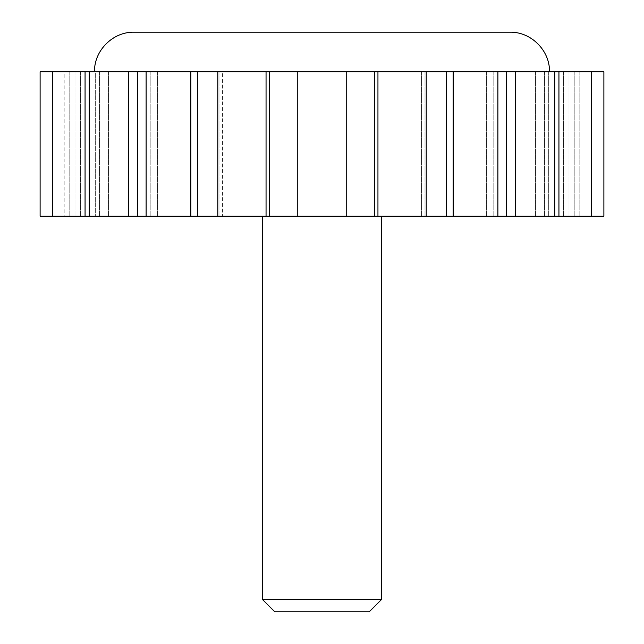 <?xml version="1.0" encoding="UTF-8"?>
<svg xmlns="http://www.w3.org/2000/svg" width="644" height="644" viewBox="0 0 644 644"><rect width="100%" height="100%" fill="white"/><g stroke="black" fill="none" stroke-linecap="round" stroke-linejoin="round"><path stroke-width="0.48" stroke-dasharray="3.22 2.42" d="M94.515 71.766L549.485 71.766L94.515 71.766M40.113 71.766L603.887 71.766M40.113 216.167L64.843 216.167L64.843 71.766L80.371 71.766L64.843 71.766L64.843 216.167L52.695 216.167L603.887 216.167M95.65 71.766L108.425 71.766L95.65 71.766L95.65 216.167L95.65 71.766M157.386 71.766L146.116 71.766L157.386 71.766L157.386 216.167L157.386 71.766M222.454 71.766L217.809 71.766L222.454 71.766L222.454 216.167L222.454 71.766M591.305 216.167L563.629 216.167L591.305 216.167L591.305 71.766M554.774 216.167L535.575 216.167L554.774 216.167L554.774 71.766M497.884 216.167L486.614 216.167L497.884 216.167L497.884 71.766M426.191 216.167L421.546 216.167L426.191 216.167L426.191 71.766M262.655 216.167L381.345 216.167L262.655 216.167M369.205 611.8L274.795 611.8M381.345 599.661L262.655 599.661M297.27 71.766L297.27 216.167M346.73 71.766L346.73 216.167M269.49 71.766L269.49 216.167M197.394 71.766L197.394 216.167M137.494 71.766L137.494 216.167M108.425 71.766L108.425 216.167L108.425 71.766M80.371 71.766L80.371 216.167L80.371 71.766M75.968 71.766L75.968 216.167L75.968 71.766M421.546 71.766L421.546 216.167L421.546 71.766M486.614 71.766L486.614 216.167L486.614 71.766M535.575 71.766L535.575 216.167L535.575 71.766M548.35 71.766L548.35 216.167L548.35 71.766M563.629 71.766L563.629 216.167L563.629 71.766M568.032 71.766L568.032 216.167L568.032 71.766M506.506 71.766L506.506 216.167M446.606 71.766L446.606 216.167M374.51 71.766L374.51 216.167M266.053 71.766L266.053 216.167M219.016 71.766L219.016 216.167L219.016 71.766M190.849 71.766L190.849 216.167M150.841 71.766L150.841 216.167L150.841 71.766M128.486 71.766L128.486 216.167M99.418 71.766L99.418 216.167L99.418 71.766M85.064 71.766L85.064 216.167M69.785 71.766L69.785 216.167L69.785 71.766M424.984 71.766L424.984 216.167L424.984 71.766M493.159 71.766L493.159 216.167L493.159 71.766M544.582 71.766L544.582 216.167L544.582 71.766M574.215 71.766L574.215 216.167L574.215 71.766M579.157 71.766L579.157 216.167L579.157 71.766M558.936 71.766L558.936 216.167M515.514 71.766L515.514 216.167M453.151 71.766L453.151 216.167M377.948 71.766L377.948 216.167M217.809 216.167L217.809 71.766M146.116 216.167L146.116 71.766M89.226 216.167L89.226 71.766M52.695 216.167L52.695 71.766"/><path stroke-width="0.97" d="M52.695 71.766L40.113 71.766L40.113 216.167L52.695 216.167L52.695 71.766L85.064 71.766L85.064 216.167L52.695 216.167M558.936 71.766L558.936 216.167L603.887 216.167L603.887 71.766L85.064 71.766M94.515 71.766C93.968 50.626 112.933 31.653 134.073 32.2L509.927 32.2L134.073 32.2M558.936 216.167L85.064 216.167M262.655 599.661L274.795 611.8L369.205 611.8L381.345 599.661L262.655 599.661L262.655 216.167M137.494 71.766L137.494 216.167M197.394 71.766L197.394 216.167M269.49 71.766L269.49 216.167M297.27 71.766L297.27 216.167M346.73 71.766L346.73 216.167M374.51 71.766L374.51 216.167M446.606 71.766L446.606 216.167M506.506 71.766L506.506 216.167M128.486 71.766L128.486 216.167M190.849 71.766L190.849 216.167M266.053 71.766L266.053 216.167M377.948 71.766L377.948 216.167M453.151 71.766L453.151 216.167M515.514 71.766L515.514 216.167M549.485 71.766C550.032 50.626 531.067 31.653 509.927 32.2M381.345 216.167L381.345 599.661M89.226 216.167L89.226 71.766M146.116 216.167L146.116 71.766M217.809 216.167L217.809 71.766M426.191 216.167L426.191 71.766M497.884 216.167L497.884 71.766M554.774 216.167L554.774 71.766M591.305 216.167L591.305 71.766"/></g></svg>
